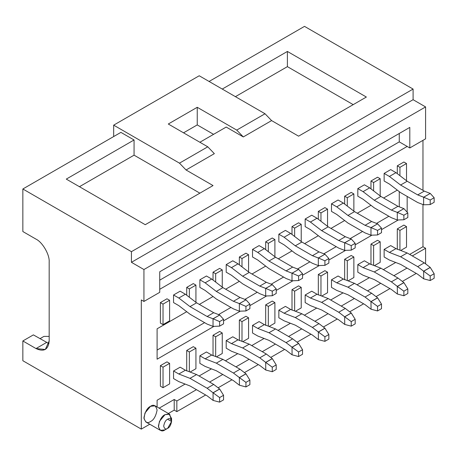<?xml version="1.0" encoding="UTF-8"?>
<svg xmlns="http://www.w3.org/2000/svg" width="457" height="457" viewBox="0 0 457 457"><rect width="100%" height="100%" fill="white"/><g stroke="black" fill="none" stroke-linecap="round" stroke-linejoin="round"><path stroke-width="0.69" d="M185.393 294.228L180.132 291.189L185.393 294.228L178.813 298.027L185.393 294.228L196.584 302.814L185.393 294.228M173.551 294.988L178.813 298.027L190.003 306.613L196.584 302.814L190.003 306.613L207.112 316.495L213.693 312.697L196.584 302.814L213.693 312.697L207.112 316.495L213.122 318.803L219.668 315.022L213.693 312.697L219.668 315.022L213.036 318.786L207.112 316.495L190.003 306.613L178.813 298.027L173.551 294.988L180.132 291.189L173.551 294.988L173.551 302.585L178.813 305.63L173.551 302.585L173.551 294.988M219.617 326.144L223.564 323.864L223.564 319.306L219.617 321.585L219.617 326.144L219.617 321.585L213.122 318.803L219.617 321.585L223.564 319.306L219.668 315.022L223.564 319.306L223.564 323.864L219.617 326.144L213.036 326.384L207.112 324.093L190.003 314.216L178.813 305.63L190.003 314.216L207.112 324.093L213.036 326.384L213.036 318.786L213.036 326.384L219.617 326.144M178.813 381.618L173.551 378.579L178.813 381.618L190.003 385.948L178.813 381.618M207.112 395.825L190.003 385.948L207.112 395.825L213.036 400.372L207.112 395.825M213.122 400.418L213.036 392.774L219.617 388.976L213.693 384.428L207.112 388.227L213.036 392.774L207.112 388.227L213.693 384.428L196.584 374.551L190.003 378.35L207.112 388.227L190.003 378.35L196.584 374.551L185.393 370.216L178.813 374.015L190.003 378.35L178.813 374.015L185.393 370.216L180.132 367.177L185.393 370.216L196.584 374.551L213.693 384.428L219.617 388.976L223.564 395.294L219.617 397.573L219.617 402.131L223.564 399.852L223.564 395.294L223.564 399.852L219.617 402.131L213.122 400.418L219.617 402.131L219.617 397.573L223.564 395.294L219.668 389.038L213.122 392.814L219.617 397.573L213.036 392.774L213.122 400.418M173.551 370.975L178.813 374.015L173.551 370.975L180.132 367.177L173.551 370.975L173.551 378.579L173.551 370.975M211.717 279.033L206.455 275.994L211.717 279.033L205.136 282.832L211.717 279.033L222.907 287.619L211.717 279.033M199.875 279.793L205.136 282.832L216.327 291.417L222.907 287.619L216.327 291.417L233.436 301.294L240.016 297.496L222.907 287.619L240.016 297.496L233.436 301.294L239.445 303.608L245.992 299.826L240.016 297.496L245.992 299.826L239.359 303.591L233.436 301.294L216.327 291.417L205.136 282.832L199.875 279.793L206.455 275.994L199.875 279.793L199.875 287.39L205.136 290.429L199.875 287.39L199.875 279.793M245.94 310.949L249.888 308.669L249.888 304.105L245.94 306.39L245.94 310.949L245.94 306.39L239.445 303.608L245.94 306.39L249.888 304.105L245.992 299.826L249.888 304.105L249.888 308.669L245.94 310.949L239.359 311.188L233.436 308.892L216.327 299.015L205.136 290.429L216.327 299.015L233.436 308.892L239.359 311.188L239.359 303.591L239.359 311.188L245.94 310.949M238.04 263.832L232.779 260.793L238.04 263.832L231.459 267.631L238.04 263.832L249.231 272.423L238.04 263.832M226.198 264.592L231.459 267.631L242.65 276.222L249.231 272.423L242.65 276.222L259.759 286.099L266.34 282.3L249.231 272.423L266.34 282.3L259.759 286.099L265.768 288.407L272.315 284.631L266.34 282.3L272.315 284.631L265.683 288.39L259.759 286.099L242.65 276.222L231.459 267.631L226.198 264.592L232.779 260.793L226.198 264.592L226.198 272.195L231.459 275.234L226.198 272.195L226.198 264.592M272.263 295.748L276.211 293.468L276.211 288.91L272.263 291.189L272.263 295.748L272.263 291.189L265.768 288.407L272.263 291.189L276.211 288.91L272.315 284.631L276.211 288.91L276.211 293.468L272.263 295.748L265.683 295.987L259.759 293.697L242.65 283.82L231.459 275.234L242.65 283.82L259.759 293.697L265.683 295.987L265.683 288.39L265.683 295.987L272.263 295.748M264.363 248.637L259.102 245.598L264.363 248.637L257.782 252.435L264.363 248.637L275.554 257.222L264.363 248.637M252.521 249.396L257.782 252.435L268.973 261.021L275.554 257.222L268.973 261.021L286.082 270.898L292.663 267.099L275.554 257.222L292.663 267.099L286.082 270.898L292.092 273.212L298.638 269.43L292.663 267.099L298.638 269.43L292.006 273.195L286.082 270.898L268.973 261.021L257.782 252.435L252.521 249.396L259.102 245.598L252.521 249.396L252.521 256.994L257.782 260.033L252.521 256.994L252.521 249.396M298.587 280.552L302.534 278.273L302.534 273.714L298.587 275.994L298.587 280.552L298.587 275.994L292.092 273.212L298.587 275.994L302.534 273.714L298.638 269.43L302.534 273.714L302.534 278.273L298.587 280.552L292.006 280.792L286.082 278.502L268.973 268.619L257.782 260.033L268.973 268.619L286.082 278.502L292.006 280.792L292.006 273.195L292.006 280.792L298.587 280.552M205.136 366.417L199.875 363.378L205.136 366.417L216.327 370.753L205.136 366.417M233.436 380.63L216.327 370.753L233.436 380.63L239.359 385.177L233.436 380.63M239.445 385.217L239.359 377.573L245.94 373.775L240.016 369.227L233.436 373.032L239.359 377.573L233.436 373.032L240.016 369.227L222.907 359.351L216.327 363.149L233.436 373.032L216.327 363.149L222.907 359.351L211.717 355.02L205.136 358.819L216.327 363.149L205.136 358.819L211.717 355.02L206.455 351.981L211.717 355.02L222.907 359.351L240.016 369.227L245.94 373.775L249.888 380.098L245.94 382.378L245.94 386.936L249.888 384.657L249.888 380.098L249.888 384.657L245.94 386.936L239.445 385.217L245.94 386.936L245.94 382.378L249.888 380.098L245.992 373.837L239.445 377.619L245.94 382.378L239.359 377.573L239.445 385.217M199.875 355.78L205.136 358.819L199.875 355.78L206.455 351.981L199.875 355.78L199.875 363.378L199.875 355.78M231.459 351.222L226.198 348.183L231.459 351.222L242.65 355.552L231.459 351.222M259.759 365.429L242.65 355.552L259.759 365.429L265.683 369.976L259.759 365.429M265.768 370.021L265.683 362.378L272.263 358.579L266.34 354.032L259.759 357.831L265.683 362.378L259.759 357.831L266.34 354.032L249.231 344.155L242.65 347.954L259.759 357.831L242.65 347.954L249.231 344.155L238.04 339.825L231.459 343.624L242.65 347.954L231.459 343.624L238.04 339.825L232.779 336.786L238.04 339.825L249.231 344.155L266.34 354.032L272.263 358.579L276.211 364.897L272.263 367.177L272.263 371.735L276.211 369.456L276.211 364.897L276.211 369.456L272.263 371.735L265.768 370.021L272.263 371.735L272.263 367.177L276.211 364.897L272.315 358.642L265.768 362.424L272.263 367.177L265.683 362.378L265.768 370.021M226.198 340.585L231.459 343.624L226.198 340.585L232.779 336.786L226.198 340.585L226.198 348.183L226.198 340.585M257.782 336.026L252.521 332.982L257.782 336.026L268.973 340.356L257.782 336.026M286.082 350.233L268.973 340.356L286.082 350.233L292.006 354.781L286.082 350.233M292.092 354.821L292.006 347.183L298.587 343.378L292.663 338.837L286.082 342.636L292.006 347.183L286.082 342.636L292.663 338.837L275.554 328.954L268.973 332.753L286.082 342.636L268.973 332.753L275.554 328.954L264.363 324.624L257.782 328.423L268.973 332.753L257.782 328.423L264.363 324.624L259.102 321.585L264.363 324.624L275.554 328.954L292.663 338.837L298.587 343.378L302.534 349.702L298.587 351.981L298.587 356.54L302.534 354.261L302.534 349.702L302.534 354.261L298.587 356.54L292.092 354.821L298.587 356.54L298.587 351.981L302.534 349.702L298.638 343.447L292.092 347.223L298.587 351.981L292.006 347.183L292.092 354.821M252.521 325.384L257.782 328.423L252.521 325.384L259.102 321.585L252.521 325.384L252.521 332.982L252.521 325.384M290.686 233.441L285.425 230.397L290.686 233.441L284.105 237.24L290.686 233.441L301.877 242.027L290.686 233.441M278.844 234.201L284.105 237.24L295.296 245.826L301.877 242.027L295.296 245.826L312.405 255.703L318.986 251.904L301.877 242.027L318.986 251.904L312.405 255.703L318.415 258.011L324.961 254.235L318.986 251.904L324.961 254.235L318.329 257.994L312.405 255.703L295.296 245.826L284.105 237.24L278.844 234.201L285.425 230.397L278.844 234.201L278.844 241.799L284.105 244.838L278.844 241.799L278.844 234.201M324.91 265.351L328.857 263.072L328.857 258.513L324.91 260.793L324.91 265.351L324.91 260.793L318.415 258.011L324.91 260.793L328.857 258.513L324.961 254.235L328.857 258.513L328.857 263.072L324.91 265.351L318.329 265.597L312.405 263.301L295.296 253.424L284.105 244.838L295.296 253.424L312.405 263.301L318.329 265.597L318.329 257.994L318.329 265.597L324.91 265.351M284.105 320.825L278.844 317.786L284.105 320.825L295.296 325.156L284.105 320.825M312.405 335.038L295.296 325.156L312.405 335.038L318.329 339.58L312.405 335.038M318.415 339.625L318.329 331.982L324.91 328.183L318.986 323.636L312.405 327.435L318.329 331.982L312.405 327.435L318.986 323.636L301.877 313.759L295.296 317.558L312.405 327.435L295.296 317.558L301.877 313.759L290.686 309.429L284.105 313.228L295.296 317.558L284.105 313.228L290.686 309.429L285.425 306.39L290.686 309.429L301.877 313.759L318.986 323.636L324.91 328.183L328.857 334.501L324.91 336.786L324.91 341.345L328.857 339.065L328.857 334.501L328.857 339.065L324.91 341.345L318.415 339.625L324.91 341.345L324.91 336.786L328.857 334.501L324.961 328.246L318.415 332.028L324.91 336.786L318.329 331.982L318.415 339.625M278.844 310.189L284.105 313.228L278.844 310.189L285.425 306.39L278.844 310.189L278.844 317.786L278.844 310.189M317.009 218.24L311.748 215.201L317.009 218.24L310.429 222.039L317.009 218.24L328.2 226.826L317.009 218.24M305.167 219L310.429 222.039L321.619 230.625L328.2 226.826L321.619 230.625L338.728 240.508L345.309 236.709L328.2 226.826L345.309 236.709L338.728 240.508L344.738 242.816L351.284 239.034L345.309 236.709L351.284 239.034L344.652 242.798L338.728 240.508L321.619 230.625L310.429 222.039L305.167 219L311.748 215.201L305.167 219L305.167 226.598L310.429 229.637L305.167 226.598L305.167 219M351.233 250.156L355.18 247.877L355.18 243.318L351.233 245.598L351.233 250.156L351.233 245.598L344.738 242.816L351.233 245.598L355.18 243.318L351.284 239.034L355.18 243.318L355.18 247.877L351.233 250.156L344.652 250.396L338.728 248.105L321.619 238.228L310.429 229.637L321.619 238.228L338.728 248.105L344.652 250.396L344.652 242.798L344.652 250.396L351.233 250.156M310.429 305.63L305.167 302.591L310.429 305.63L321.619 309.96L310.429 305.63M338.728 319.837L321.619 309.96L338.728 319.837L344.652 324.384L338.728 319.837M344.738 324.43L344.652 316.787L351.233 312.988L345.309 308.441L338.728 312.24L344.652 316.787L338.728 312.24L345.309 308.441L328.2 298.564L321.619 302.363L338.728 312.24L321.619 302.363L328.2 298.564L317.009 294.228L310.429 298.027L321.619 302.363L310.429 298.027L317.009 294.228L311.748 291.189L317.009 294.228L328.2 298.564L345.309 308.441L351.233 312.988L355.18 319.306L351.233 321.585L351.233 326.144L355.18 323.864L355.18 319.306L355.18 323.864L351.233 326.144L344.738 324.43L351.233 326.144L351.233 321.585L355.18 319.306L351.284 313.051L344.738 316.827L351.233 321.585L344.652 316.787L344.738 324.43M305.167 294.988L310.429 298.027L305.167 294.988L311.748 291.189L305.167 294.988L305.167 302.591L305.167 294.988M343.333 203.045L338.071 200.006L343.333 203.045L336.752 206.844L343.333 203.045L354.523 211.631L343.333 203.045M331.491 203.805L336.752 206.844L347.943 215.43L354.523 211.631L347.943 215.43L365.052 225.307L371.632 221.508L354.523 211.631L371.632 221.508L365.052 225.307L371.061 227.62L377.608 223.839L371.632 221.508L377.608 223.839L370.975 227.603L365.052 225.307L347.943 215.43L336.752 206.844L331.491 203.805L338.071 200.006L331.491 203.805L331.491 211.402L336.752 214.442L331.491 211.402L331.491 203.805M377.556 234.961L381.504 232.682L381.504 228.117L377.556 230.397L377.556 234.961L377.556 230.397L371.061 227.62L377.556 230.397L381.504 228.117L377.608 223.839L381.504 228.117L381.504 232.682L377.556 234.961L370.975 235.201L365.052 232.904L347.943 223.027L336.752 214.442L347.943 223.027L365.052 232.904L370.975 235.201L370.975 227.603L370.975 235.201L377.556 234.961M336.752 290.429L331.491 287.39L336.752 290.429L347.943 294.759L336.752 290.429M365.052 304.642L347.943 294.759L365.052 304.642L370.975 309.189L365.052 304.642M371.061 309.229L370.975 301.586L377.556 297.787L371.632 293.24L365.052 297.044L370.975 301.586L365.052 297.044L371.632 293.24L354.523 283.363L347.943 287.162L365.052 297.044L347.943 287.162L354.523 283.363L343.333 279.033L336.752 282.832L347.943 287.162L336.752 282.832L343.333 279.033L338.071 275.994L343.333 279.033L354.523 283.363L371.632 293.24L377.556 297.787L381.504 304.111L377.556 306.39L377.556 310.949L381.504 308.669L381.504 304.111L381.504 308.669L377.556 310.949L371.061 309.229L377.556 310.949L377.556 306.39L381.504 304.111L377.608 297.85L371.061 301.631L377.556 306.39L370.975 301.586L371.061 309.229M331.491 279.793L336.752 282.832L331.491 279.793L338.071 275.994L331.491 279.793L331.491 287.39L331.491 279.793M369.656 187.844L364.395 184.805L369.656 187.844L363.075 191.643L369.656 187.844L380.847 196.43L369.656 187.844M357.814 188.604L363.075 191.643L374.266 200.235L380.847 196.43L374.266 200.235L391.375 210.111L397.956 206.313L380.847 196.43L397.956 206.313L391.375 210.111L397.384 212.419L403.931 208.643L397.956 206.313L403.931 208.643L397.299 212.402L391.375 210.111L374.266 200.235L363.075 191.643L357.814 188.604L364.395 184.805L357.814 188.604L357.814 196.207L363.075 199.246L357.814 196.207L357.814 188.604M403.879 219.76L407.827 217.481L407.827 212.922L403.879 215.201L403.879 219.76L403.879 215.201L397.384 212.419L403.879 215.201L407.827 212.922L403.931 208.643L407.827 212.922L407.827 217.481L403.879 219.76L397.299 220L391.375 217.709L374.266 207.832L363.075 199.246L374.266 207.832L391.375 217.709L397.299 220L397.299 212.402L397.299 220L403.879 219.76M363.075 275.234L357.814 272.195L363.075 275.234L374.266 279.564L363.075 275.234M391.375 289.441L374.266 279.564L391.375 289.441L397.299 293.988L391.375 289.441M397.384 294.034L397.299 286.39L403.879 282.592L397.956 278.045L391.375 281.843L397.299 286.39L391.375 281.843L397.956 278.045L380.847 268.168L374.266 271.966L391.375 281.843L374.266 271.966L380.847 268.168L369.656 263.838L363.075 267.636L374.266 271.966L363.075 267.636L369.656 263.838L364.395 260.793L369.656 263.838L380.847 268.168L397.956 278.045L403.879 282.592L407.827 288.91L403.879 291.189L403.879 295.748L407.827 293.468L407.827 288.91L407.827 293.468L403.879 295.748L397.384 294.034L403.879 295.748L403.879 291.189L407.827 288.91L403.931 282.655L397.384 286.436L403.879 291.189L397.299 286.39L397.384 294.034M357.814 264.597L363.075 267.636L357.814 264.597L364.395 260.793L357.814 264.597L357.814 272.195L357.814 264.597M395.979 172.649L390.718 169.61L395.979 172.649L389.398 176.448L395.979 172.649L407.17 181.235L395.979 172.649M384.137 173.409L389.398 176.448L400.589 185.034L407.17 181.235L400.589 185.034L417.698 194.911L424.279 191.112L407.17 181.235L424.279 191.112L417.698 194.911L423.708 197.224L430.254 193.442L424.279 191.112L430.254 193.442L423.622 197.207L417.698 194.911L400.589 185.034L389.398 176.448L384.137 173.409L390.718 169.61L384.137 173.409L384.137 181.006L389.398 184.045L384.137 181.006L384.137 173.409M430.203 204.565L434.15 202.285L434.15 197.727L430.203 200.006L430.203 204.565L430.203 200.006L423.708 197.224L430.203 200.006L434.15 197.727L430.254 193.442L434.15 197.727L434.15 202.285L430.203 204.565L423.622 204.805L417.698 202.514L400.589 192.631L389.398 184.045L400.589 192.631L417.698 202.514L423.622 204.805L423.622 197.207L423.622 204.805L430.203 204.565M389.398 260.033L384.137 256.994L389.398 260.033L400.589 264.369L389.398 260.033M417.698 274.246L400.589 264.369L417.698 274.246L423.622 278.793L417.698 274.246M423.708 278.833L423.622 271.195L430.203 267.391L424.279 262.849L417.698 266.648L423.622 271.195L417.698 266.648L424.279 262.849L407.17 252.967L400.589 256.765L417.698 266.648L400.589 256.765L407.17 252.967L395.979 248.637L389.398 252.435L400.589 256.765L389.398 252.435L395.979 248.637L390.718 245.598L395.979 248.637L407.17 252.967L424.279 262.849L430.203 267.391L434.15 273.714L430.203 275.994L430.203 280.552L434.15 278.273L434.15 273.714L434.15 278.273L430.203 280.552L423.708 278.833L430.203 280.552L430.203 275.994L434.15 273.714L430.254 267.459L423.708 271.235L430.203 275.994L423.622 271.195L423.708 278.833M384.137 249.396L389.398 252.435L384.137 249.396L390.718 245.598L384.137 249.396L384.137 256.994L384.137 249.396M407.17 146.434L159.733 289.292L407.17 146.434L399.269 141.876L159.733 280.17L399.269 141.876L409.803 147.954L425.593 138.837L425.593 106.921L425.593 138.837L409.803 147.954L407.17 146.434M141.304 299.929L141.304 429.112L149.765 424.222L141.304 429.112L22.85 360.722L141.304 429.112L141.304 299.929L143.938 301.449L159.733 292.331L159.733 271.778L409.803 127.4L409.803 147.954L409.803 127.4L159.733 271.778L159.733 292.331L143.938 301.449L141.304 299.929M168.382 413.476L174.208 410.112L174.208 399.475L159.167 408.158L174.208 399.475L176.842 400.995L176.842 411.631L205.667 394.991L176.842 411.631L174.208 410.112L168.382 413.476M157.099 406.964L157.099 400.235L185.119 384.057L157.099 400.235L157.099 406.964M199.086 375.991L211.442 368.856L199.086 375.991M225.41 360.796L237.766 353.661L225.41 360.796M251.733 345.601L264.089 338.466L251.733 345.601M278.056 330.4L290.412 323.265L278.056 330.4M304.379 315.204L316.735 308.069L304.379 315.204M330.702 300.003L343.058 292.868L330.702 300.003M357.026 284.808L369.382 277.673L357.026 284.808M383.349 269.613L395.705 262.478L383.349 269.613M409.672 254.412L422.965 246.74L422.965 204.547L422.965 246.74L425.593 248.26L412.3 255.931L425.593 248.26L425.593 263.855L425.593 248.26L422.965 246.74L409.672 254.412M422.965 190.352L422.965 140.356L422.965 190.352M397.299 249.402L397.299 228.883L403.879 225.078L397.299 228.883L397.299 249.402M397.299 173.66L397.299 165.811L403.879 162.012L397.299 165.811L397.299 173.66M370.975 264.597L370.975 244.078L377.556 240.279L370.975 244.078L370.975 264.597M370.975 188.855L370.975 181.006L377.556 177.207L370.975 181.006L370.975 188.855M344.652 279.798L344.652 259.273L351.233 255.474L344.652 259.273L344.652 279.798M344.652 204.056L344.652 196.207L351.233 192.403L344.652 196.207L344.652 204.056M318.329 294.993L318.329 274.474L324.91 270.675L318.329 274.474L318.329 294.993M318.329 219.251L318.329 211.402L324.91 207.604L318.329 211.402L318.329 219.251M292.006 310.189L292.006 289.669L298.587 285.871L292.006 289.669L292.006 310.189M292.006 234.447L292.006 226.598L298.587 222.799L292.006 226.598L292.006 234.447M265.683 325.39L265.683 304.87L272.263 301.072L265.683 304.87L265.683 325.39M265.683 249.648L265.683 241.799L272.263 238L265.683 241.799L265.683 249.648M239.359 340.585L239.359 320.066L245.94 316.267L239.359 320.066L239.359 340.585M239.359 264.843L239.359 256.994L245.94 253.195L239.359 256.994L239.359 264.843M213.036 355.786L213.036 335.261L219.617 331.462L213.036 335.261L213.036 355.786M213.036 280.044L213.036 272.195L219.617 268.39L213.036 272.195L213.036 280.044M186.713 370.981L186.713 350.462L193.294 346.663L186.713 350.462L186.713 370.981M186.713 295.239L186.713 287.39L193.294 283.591L186.713 287.39L186.713 295.239M160.39 386.176L160.39 365.657L166.971 361.858L160.39 365.657L160.39 386.176L163.023 387.696L163.023 367.177L160.39 365.657L163.023 367.177L169.604 363.378L166.971 361.858L169.604 363.378L169.604 383.897L163.023 387.696L160.39 386.176M160.39 323.11L160.39 302.585L166.971 298.787L160.39 302.585L160.39 323.11L163.023 324.63L163.023 304.105L160.39 302.585L163.023 304.105L169.604 300.306L166.971 298.787L169.604 300.306L169.604 320.831L163.023 324.63L160.39 323.11M150.519 421.508C147.405 423.736 145.212 422.474 143.938 417.709C145.212 411.477 147.405 407.678 150.519 406.313C153.626 404.085 155.82 405.353 157.099 410.112C155.82 416.344 153.626 420.149 150.519 421.508M398.224 219.988L381.504 229.643L398.224 219.988M371.901 235.184L355.18 244.838L371.901 235.184M345.578 250.379L328.857 260.033L345.578 250.379M319.254 265.58L302.534 275.234L319.254 265.58M292.931 280.775L276.211 290.429L292.931 280.775M266.608 295.976L249.888 305.63L266.608 295.976M240.285 311.171L223.564 320.825L240.285 311.171M213.962 326.367L157.099 359.202L157.099 328.806L186.724 311.697L157.099 328.806L157.099 359.202L213.962 326.367M199.349 304.413L213.048 296.502L199.349 304.413M225.672 289.212L239.371 281.306L225.672 289.212M251.996 274.017L265.694 266.105L251.996 274.017M278.319 258.816L292.017 250.91L278.319 258.816M304.642 243.621L318.34 235.709L304.642 243.621M330.965 228.426L344.664 220.514L330.965 228.426M357.288 213.225L370.987 205.319L357.288 213.225M383.612 198.03L397.31 190.118L383.612 198.03M407.17 196.436L407.17 212.197L407.17 196.436M407.038 268.093L393.877 275.691L407.038 268.093M380.715 283.289L367.554 290.886L380.715 283.289M354.392 298.484L341.23 306.087L354.392 298.484M328.069 313.685L314.907 321.282L328.069 313.685M301.746 328.88L288.584 336.478L301.746 328.88M275.422 344.081L262.261 351.679L275.422 344.081M249.099 359.276L235.938 366.874L249.099 359.276M222.776 374.472L209.614 382.075L222.776 374.472M196.453 389.672L176.842 400.995L196.453 389.672M218.103 387.81L231.99 379.796L218.103 387.81M244.426 372.615L258.314 364.595L244.426 372.615M270.75 357.414L284.637 349.399L270.75 357.414M297.073 342.219L310.96 334.198L297.073 342.219M323.396 327.018L337.283 319.003L323.396 327.018M349.719 311.823L363.606 303.802L349.719 311.823M376.042 296.627L389.93 288.607L376.042 296.627M402.366 281.426L416.253 273.412L402.366 281.426M134.067 139.973L120.905 132.376L22.85 188.987L131.433 251.676L413.094 89.064L304.511 26.369L209.089 81.46L304.511 26.369L413.094 89.064L413.094 99.7L425.593 106.921L143.938 269.533L143.938 301.449L143.938 269.533L131.433 262.312L131.433 251.676L22.85 188.987L22.85 231.539L36.012 239.137C42.524 242.216 49.762 254.755 49.173 261.935L49.173 340.962C48.333 349.645 43.946 352.176 36.012 348.56L22.85 340.962L22.85 360.722L22.85 340.962L33.378 334.884L48.95 343.618L33.378 334.884L22.85 340.962L36.012 348.56L46.54 342.482L36.012 348.56L45.317 349.485L49.173 340.962L49.173 261.935C49.762 254.755 42.524 242.216 36.012 239.137L22.85 231.539L22.85 188.987L120.905 132.376L134.067 139.973L134.067 155.169L199.875 193.162L134.067 155.169L134.067 139.973L66.282 179.104L134.067 139.973M222.251 89.064L287.396 51.447L366.365 97.038L298.587 136.175L271.607 120.597L243.307 136.934L226.198 127.057L199.875 142.253L226.198 127.057L243.307 136.934L271.607 120.597L265.026 113.759L199.218 75.765L113.667 125.155L179.475 163.149L207.769 146.811L168.285 124.013L197.241 107.298L236.726 130.096L265.026 113.759L236.726 130.096L243.307 136.934L236.726 130.096L197.241 107.298L197.241 124.915L183.543 132.821L197.241 124.915L213.573 134.341L197.241 124.915L197.241 107.298L168.285 124.013L207.769 146.811L179.475 163.149L186.056 169.987L213.036 185.565L145.252 224.701L66.282 179.104L145.252 224.701L213.036 185.565L186.056 169.987L214.35 153.649L186.056 169.987L179.475 163.149L113.667 125.155L199.218 75.765L265.026 113.759L271.607 120.597L298.587 136.175L366.365 97.038L287.396 51.447L222.251 89.064M214.35 153.649L207.769 146.811L214.35 153.649M113.667 136.552L113.667 125.155L113.667 136.552M49.173 336.403L43.906 336.403L39.959 338.683L43.906 336.403L49.173 336.403M413.094 99.7L413.094 89.064L131.433 251.676L131.433 262.312L413.094 99.7L131.433 262.312L143.938 269.533L425.593 106.921L413.094 99.7M185.119 384.057L157.099 400.235L185.119 384.057M399.269 191.626L399.269 206.821L399.269 191.626M388.873 216.264L376.517 223.399L388.873 216.264M362.55 231.465L350.193 238.6L362.55 231.465M336.226 246.66L323.87 253.795L336.226 246.66M309.903 261.861L297.547 268.99L309.903 261.861M283.58 277.056L271.224 284.191L283.58 277.056M257.257 292.252L244.901 299.386L257.257 292.252M230.934 307.452L218.577 314.587L230.934 307.452M204.61 322.648L157.099 350.079L204.61 322.648M399.269 133.484L399.269 141.876L399.269 133.484M79.444 186.707L134.067 155.169L79.444 186.707M287.396 66.648L287.396 51.447L287.396 66.648L353.204 104.642L287.396 66.648L235.412 96.661L287.396 66.648M174.208 399.475L174.208 410.112L176.842 411.631L176.842 400.995L174.208 399.475M171.575 421.508L171.575 418.469L168.941 413.911L164.994 414.67C161.887 416.036 159.693 419.834 158.413 426.067C159.693 430.831 161.887 432.099 164.994 429.871L167.628 428.352C165.76 429.689 164.446 428.929 163.68 426.067C164.446 422.331 165.76 420.052 167.628 419.229L171.575 421.508L167.628 428.352C169.496 427.529 170.809 425.25 171.575 421.508C170.809 418.652 169.496 417.892 167.628 419.229C165.76 420.052 164.446 422.331 163.68 426.067C164.446 428.929 165.76 429.689 167.628 428.352L164.994 429.871L160.344 430.328L158.465 426.958L159.453 421.371L164.994 414.67L169.65 414.208L171.404 420.286M169.65 414.208L155.169 405.85L150.519 406.313L144.978 413.008L143.984 418.601L145.863 421.971L160.344 430.328M163.023 304.105L163.023 324.63L169.604 320.831L169.604 300.306L163.023 304.105M163.023 367.177L163.023 387.696L169.604 383.897L169.604 363.378L163.023 367.177M189.347 297.261L189.347 288.91L186.713 287.39L189.347 288.91L195.927 285.111L193.294 283.591L195.927 285.111L195.927 302.311L195.927 285.111L189.347 288.91L189.347 297.261M189.347 371.747L189.347 351.981L186.713 350.462L189.347 351.981L195.927 348.183L193.294 346.663L195.927 348.183L195.927 368.702L190.129 372.049L195.927 368.702L195.927 348.183L189.347 351.981L189.347 371.747M215.67 282.06L215.67 273.714L213.036 272.195L215.67 273.714L222.251 269.916L219.617 268.39L222.251 269.916L222.251 287.11L222.251 269.916L215.67 273.714L215.67 282.06M215.67 356.551L215.67 336.78L213.036 335.261L215.67 336.78L222.251 332.982L219.617 331.462L222.251 332.982L222.251 353.507L216.452 356.854L222.251 353.507L222.251 332.982L215.67 336.78L215.67 356.551M241.993 266.865L241.993 258.513L239.359 256.994L241.993 258.513L248.574 254.715L245.94 253.195L248.574 254.715L248.574 271.915L248.574 254.715L241.993 258.513L241.993 266.865M241.993 341.35L241.993 321.585L239.359 320.066L241.993 321.585L248.574 317.786L245.94 316.267L248.574 317.786L248.574 338.306L242.776 341.653L248.574 338.306L248.574 317.786L241.993 321.585L241.993 341.35M268.316 251.664L268.316 243.318L265.683 241.799L268.316 243.318L274.897 239.519L272.263 238L274.897 239.519L274.897 256.72L274.897 239.519L268.316 243.318L268.316 251.664M268.316 326.155L268.316 306.39L265.683 304.87L268.316 306.39L274.897 302.591L272.263 301.072L274.897 302.591L274.897 323.11L269.099 326.458L274.897 323.11L274.897 302.591L268.316 306.39L268.316 326.155M294.639 236.469L294.639 228.117L292.006 226.598L294.639 228.117L301.22 224.318L298.587 222.799L301.22 224.318L301.22 241.519L301.22 224.318L294.639 228.117L294.639 236.469M294.639 310.954L294.639 291.189L292.006 289.669L294.639 291.189L301.22 287.39L298.587 285.871L301.22 287.39L301.22 307.909L295.422 311.257L301.22 307.909L301.22 287.39L294.639 291.189L294.639 310.954M320.963 221.274L320.963 212.922L318.329 211.402L320.963 212.922L327.543 209.123L324.91 207.604L327.543 209.123L327.543 226.324L327.543 209.123L320.963 212.922L320.963 221.274M320.963 295.759L320.963 275.994L318.329 274.474L320.963 275.994L327.543 272.195L324.91 270.675L327.543 272.195L327.543 292.714L321.745 296.062L327.543 292.714L327.543 272.195L320.963 275.994L320.963 295.759M347.286 206.073L347.286 197.727L344.652 196.207L347.286 197.727L353.867 193.928L351.233 192.403L353.867 193.928L353.867 211.123L353.867 193.928L347.286 197.727L347.286 206.073M347.286 280.564L347.286 260.793L344.652 259.273L347.286 260.793L353.867 256.994L351.233 255.474L353.867 256.994L353.867 277.519L348.068 280.866L353.867 277.519L353.867 256.994L347.286 260.793L347.286 280.564M373.609 190.877L373.609 182.526L370.975 181.006L373.609 182.526L380.19 178.727L377.556 177.207L380.19 178.727L380.19 195.927L380.19 178.727L373.609 182.526L373.609 190.877M373.609 265.363L373.609 245.598L370.975 244.078L373.609 245.598L380.19 241.799L377.556 240.279L380.19 241.799L380.19 262.318L374.392 265.666L380.19 262.318L380.19 241.799L373.609 245.598L373.609 265.363M399.932 175.677L399.932 167.331L397.299 165.811L399.932 167.331L406.513 163.532L403.879 162.012L406.513 163.532L406.513 180.732L406.513 163.532L399.932 167.331L399.932 175.677M399.932 250.168L399.932 230.402L397.299 228.883L399.932 230.402L406.513 226.603L403.879 225.078L406.513 226.603L406.513 247.123L400.715 250.47L406.513 247.123L406.513 226.603L399.932 230.402L399.932 250.168M167.628 428.352L164.994 429.871"/></g></svg>
